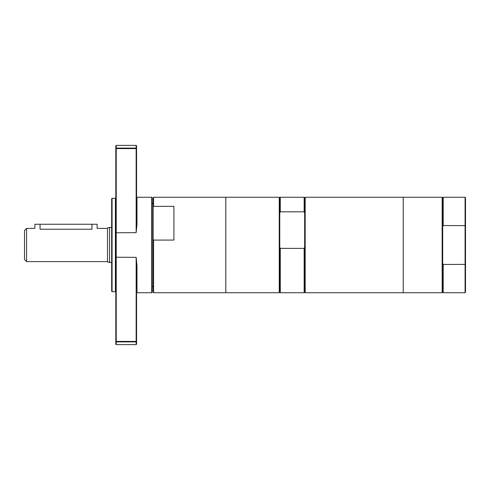 <?xml version="1.0" encoding="UTF-8"?>
<svg xmlns="http://www.w3.org/2000/svg" width="490" height="490" viewBox="0 0 490 490"><rect width="100%" height="100%" fill="white"/><g stroke="black" fill="none" stroke-linecap="round" stroke-linejoin="round"><path stroke-width="0.73" d="M465.5 292.316L465.5 197.684L465.084 197.268L465.084 292.732L465.5 292.316M112.075 198.303L111.665 198.72L111.665 291.281L112.075 291.697L112.075 198.303L115.395 198.303L115.395 291.697L115.812 292.107M115.395 198.303L115.812 197.893M151.716 197.268L151.716 292.732L152.133 292.316L152.133 197.684L151.716 197.268L136.98 197.268L136.98 224.298L136.563 224.157L136.563 148.537L136.153 148.593L136.153 148.096L116.228 148.096L116.228 148.593L115.812 148.537L116.228 148.096L116.228 145.383L115.812 145.799L115.812 344.201L116.228 344.617L116.228 341.904L115.812 341.463L116.228 341.408L116.228 341.904L136.153 341.904L136.153 341.408L136.563 341.463L136.563 265.843L136.98 265.703L136.98 292.732L136.563 293.149M136.563 344.201L136.563 341.463L136.153 341.904L136.153 344.617L136.563 344.201M136.563 148.537L136.563 145.799L136.153 145.383L136.153 148.096L136.563 148.537M115.812 257.244L136.153 257.354L136.153 341.408L116.228 341.408L116.228 148.593L136.153 148.593L136.153 232.646L136.98 224.298M136.153 257.354L136.98 265.703M153.584 292.732L153.584 240.069L153.168 239.169L153.168 292.316L153.584 292.732L279.245 292.732L279.245 197.268L225.804 197.268L225.804 292.732L225.804 197.268L153.584 197.268L153.584 206.351L173.919 206.351L173.919 240.069L153.584 240.069M153.168 239.169L153.168 207.252L153.584 206.351M153.584 197.268L153.168 197.684L153.168 207.252M465.5 264.38L443.193 264.465L443.193 292.732L465.084 292.732M465.5 225.621L443.193 225.535L442.672 226.839L442.672 292.212L443.193 292.732M279.245 197.268L279.759 197.789L279.759 213.034L280.28 211.803L304.143 211.803L304.664 213.034L304.664 247.156L304.143 248.387L280.28 248.387L279.759 247.156L279.759 292.212L279.245 292.732M279.759 213.034L279.759 247.156M304.664 213.034L304.664 197.789L304.143 197.268L304.143 211.803M304.664 247.156L304.664 292.212L304.143 292.732L304.143 248.387M279.759 197.789L280.28 197.268L280.28 211.803M443.193 264.465L442.672 263.161M442.672 226.839L442.672 197.789L443.193 197.268L443.193 225.535M107.512 228.395L97.136 228.395L97.136 224.249L91.949 224.249L91.949 229.228C98.637 228.322 98.637 228.322 91.949 229.228L40.064 229.228C33.375 228.322 33.375 228.322 40.064 229.228L40.064 224.249L34.876 224.249L34.876 228.395L26.576 228.395L26.576 261.605L107.512 261.605M91.949 224.249L40.064 224.249M26.576 261.605L24.5 259.529L24.5 230.471L26.576 228.395M109.588 262.591L109.588 227.409L107.512 227.966L107.512 262.034L111.665 262.591M109.588 227.409L111.665 227.409M152.133 203.497L153.168 203.497M280.28 248.387L280.28 292.732L304.143 292.732M305.184 197.268L305.184 292.732L442.152 292.732L442.152 197.268L403.239 197.268L403.239 292.732L403.239 197.268L305.184 197.268L304.664 197.789M442.672 197.789L442.152 197.268M136.153 232.646L115.812 232.756M112.075 291.697L115.395 291.697M136.98 197.268L136.563 196.851M116.228 145.383L136.153 145.383M116.228 344.617L136.153 344.617M136.98 292.732L151.716 292.732M280.28 197.268L304.143 197.268M443.193 197.268L465.084 197.268M152.133 286.503L153.168 286.503M279.759 292.212L280.28 292.732M304.664 292.212L305.184 292.732M442.672 292.212L442.152 292.732"/></g></svg>
